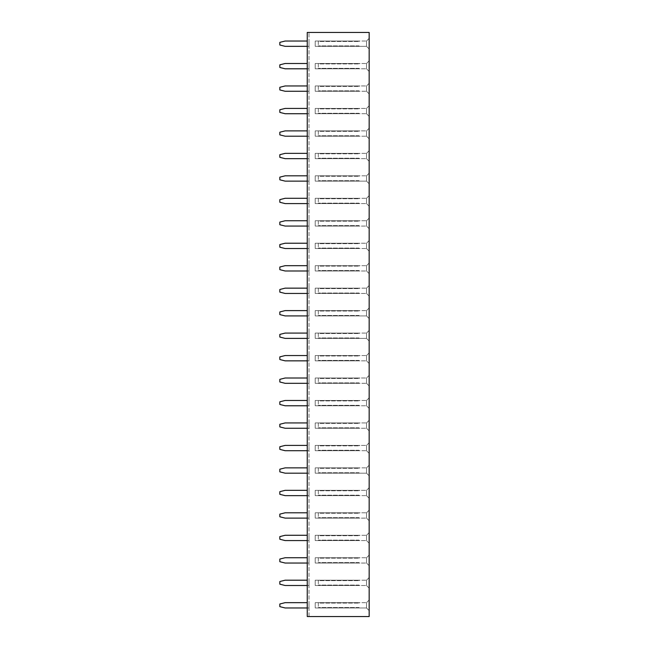 <?xml version="1.0" encoding="UTF-8"?>
<svg xmlns="http://www.w3.org/2000/svg" width="649" height="649" viewBox="0 0 649 649"><rect width="100%" height="100%" fill="white"/><g stroke="black" fill="none" stroke-linecap="round" stroke-linejoin="round"><path stroke-width="0.49" stroke-dasharray="3.25 2.43" d="M307.253 32.45L369.167 32.45L369.167 616.55L307.253 616.55L309.021 616.55L309.021 32.45L309.021 616.55L307.253 616.55L307.253 32.45L309.021 32.45L307.253 32.45L307.253 616.55L307.253 32.45M369.167 116.382L369.167 105.771L369.167 116.382L369.159 105.771L369.159 116.382L366.515 113.737L366.515 108.415L366.515 113.737L366.515 108.424L366.515 113.729L315.211 113.729L315.211 108.424L359.432 108.424L315.211 108.424L315.211 113.729L359.432 113.729L315.211 113.729L315.211 108.424L315.211 113.729L366.515 113.729L369.159 116.382M369.167 138.854L369.167 128.234L369.167 138.854L369.159 128.234L369.159 138.854L366.515 136.209L366.515 130.879L366.515 136.209L366.515 130.887L366.515 136.201L315.211 136.201L315.211 130.887L359.432 130.887L315.211 130.887L315.211 136.201L359.432 136.201L315.211 136.201L315.211 130.887L315.211 136.201L366.515 136.201L369.159 138.854M369.167 150.706L369.167 161.317L369.167 150.706L369.159 161.317L369.159 150.706L366.515 153.351L366.515 158.672L366.515 153.351L366.515 158.664L366.515 153.359L315.211 153.359L359.432 153.359L315.211 153.359L315.211 158.664L315.211 153.359L315.211 158.664L359.432 158.664L315.211 158.664L315.211 153.359L366.515 153.359L369.159 150.706M369.167 173.169L369.167 183.781L369.167 173.169L369.159 183.781L369.159 173.169L366.515 175.814L366.515 181.136L366.515 175.814L369.159 173.169M369.167 263.032L369.167 273.643L369.167 263.032L369.159 273.643L369.159 263.032L366.515 265.676L366.515 270.998L366.515 265.676L366.515 270.99L366.515 265.684L315.211 265.684L359.432 265.684L315.211 265.684L315.211 270.99L315.211 265.684L315.211 270.99L359.432 270.99L315.211 270.99L315.211 265.684L366.515 265.684L369.159 263.032M369.167 251.179L369.167 240.568L369.167 251.179L369.159 240.568L369.159 251.179L366.515 248.535L366.515 243.213L366.515 248.535L366.515 243.221L366.515 248.526L315.211 248.526L315.211 243.221L359.432 243.221L315.211 243.221L315.211 248.526L359.432 248.526L315.211 248.526L315.211 243.221L315.211 248.526L366.515 248.526L369.159 251.179M369.167 195.633L369.167 206.244L369.167 195.633L369.159 206.244L369.159 195.633L366.515 198.278L366.515 203.599L366.515 198.278L366.515 203.591L366.515 198.286L315.211 198.286L359.432 198.286L315.211 198.286L315.211 203.591L315.211 198.286L315.211 203.591L359.432 203.591L315.211 203.591L315.211 198.286L366.515 198.286L369.159 195.633M369.167 218.096L369.167 228.716L369.167 218.096L369.159 228.716L369.159 218.096L366.515 220.741L366.515 226.071L366.515 220.741L366.515 226.063L366.515 220.749L315.211 220.749L359.432 220.749L315.211 220.749L315.211 226.063L315.211 220.749L315.211 226.063L359.432 226.063L315.211 226.063L315.211 220.749L366.515 220.749L369.159 218.096M369.167 307.959L369.167 318.578L369.167 307.959L369.159 318.578L369.159 307.959L366.515 310.603L366.515 315.933L366.515 310.603L369.159 307.959M369.167 285.495L369.167 296.106L369.167 285.495L369.159 296.106L369.159 285.495L366.515 288.14L366.515 293.462L366.515 288.14L366.515 293.453L366.515 288.148L315.211 288.148L359.432 288.148L315.211 288.148L315.211 293.453L315.211 288.148L315.211 293.453L359.432 293.453L315.211 293.453L315.211 288.148L366.515 288.148L369.159 285.495M369.167 330.422L369.167 341.041L369.167 330.422L369.159 341.041L369.159 330.422L366.515 333.067L366.515 338.397L366.515 333.067L369.159 330.422M369.167 577.545L369.167 588.156L369.167 577.545L369.159 588.156L369.159 577.545L366.515 580.19L366.515 585.512L366.515 580.19L366.515 585.503L366.515 580.198L315.211 580.198L359.432 580.198L315.211 580.198L315.211 585.503L315.211 580.198L315.211 585.503L359.432 585.503L315.211 585.503L315.211 580.198L366.515 580.198L369.159 577.545M369.167 555.082L369.167 565.693L369.167 555.082L369.159 565.693L369.159 555.082L366.515 557.726L366.515 563.048L366.515 557.726L366.515 563.04L366.515 557.734L315.211 557.734L359.432 557.734L315.211 557.734L315.211 563.04L315.211 557.734L315.211 563.04L359.432 563.04L315.211 563.04L315.211 557.734L366.515 557.734L369.159 555.082M369.167 498.294L369.167 487.683L369.167 498.294L369.159 487.683L369.159 498.294L366.515 495.649L366.515 490.328L366.515 495.649L366.515 490.336L366.515 495.641L315.211 495.641L315.211 490.336L359.432 490.336L315.211 490.336L315.211 495.641L359.432 495.641L315.211 495.641L315.211 490.336L315.211 495.641L366.515 495.641L369.159 498.294M369.167 510.146L369.167 520.766L369.167 510.146L369.159 520.766L369.159 510.146L366.515 512.791L366.515 518.121L366.515 512.791L366.515 518.113L366.515 512.799L315.211 512.799L359.432 512.799L315.211 512.799L315.211 518.113L315.211 512.799L315.211 518.113L359.432 518.113L315.211 518.113L315.211 512.799L366.515 512.799L369.159 510.146M369.167 532.618L369.167 543.229L369.167 532.618L369.159 543.229L369.159 532.618L366.515 535.263L366.515 540.585L366.515 535.263L366.515 540.576L366.515 535.271L315.211 535.271L359.432 535.271L315.211 535.271L315.211 540.576L315.211 535.271L315.211 540.576L359.432 540.576L315.211 540.576L315.211 535.271L366.515 535.271L369.159 532.618M369.167 385.968L369.167 375.357L369.167 385.968L369.159 375.357L369.159 385.968L366.515 383.324L366.515 378.002L366.515 383.324L366.515 378.01L366.515 383.316L315.211 383.316L315.211 378.01L359.432 378.01L315.211 378.01L315.211 383.316L359.432 383.316L315.211 383.316L315.211 378.01L315.211 383.316L366.515 383.316L369.159 385.968M369.167 397.821L369.167 408.432L369.167 397.821L369.159 408.432L369.159 397.821L366.515 400.465L366.515 405.787L366.515 400.465L366.515 405.779L366.515 400.474L315.211 400.474L359.432 400.474L315.211 400.474L315.211 405.779L315.211 400.474L315.211 405.779L359.432 405.779L315.211 405.779L315.211 400.474L366.515 400.474L369.159 397.821M369.167 420.284L369.167 430.904L369.167 420.284L369.159 430.904L369.159 420.284L366.515 422.929L366.515 428.259L366.515 422.929L366.515 428.251L366.515 422.937L315.211 422.937L359.432 422.937L315.211 422.937L315.211 428.251L315.211 422.937L315.211 428.251L359.432 428.251L315.211 428.251L315.211 422.937L366.515 422.937L369.159 420.284M369.167 465.219L369.167 475.831L369.167 465.219L369.159 475.831L369.159 465.219L366.515 467.864L366.515 473.186L366.515 467.864L369.159 465.219M369.167 453.367L369.167 442.756L369.167 453.367L369.159 442.756L369.159 453.367L366.515 450.722L366.515 445.401L366.515 450.722L366.515 445.409L366.515 450.714L315.211 450.714L315.211 445.409L359.432 445.409L315.211 445.409L315.211 450.714L359.432 450.714L315.211 450.714L315.211 445.409L315.211 450.714L366.515 450.714L369.159 453.367M369.167 352.894L369.167 363.505L369.167 352.894L369.159 363.505L369.159 352.894L366.515 355.538L366.515 360.86L366.515 355.538L366.515 360.852L366.515 355.547L315.211 355.547L359.432 355.547L315.211 355.547L315.211 360.852L315.211 355.547L315.211 360.852L359.432 360.852L315.211 360.852L315.211 355.547L366.515 355.547L369.159 352.894M369.167 60.844L369.167 71.455L369.167 60.844L369.159 71.455L369.159 60.844L366.515 63.488L366.515 68.81L366.515 63.488L366.515 68.802L366.515 63.497L315.211 63.497L359.432 63.497L315.211 63.497L315.211 68.802L315.211 63.497L315.211 68.802L359.432 68.802L315.211 68.802L315.211 63.497L366.515 63.497L369.159 60.844M369.167 93.918L369.167 83.307L369.167 93.918L369.159 83.307L369.159 93.918L366.515 91.274L366.515 85.952L366.515 91.274L366.515 85.96L366.515 91.266L315.211 91.266L315.211 85.96L359.432 85.96L315.211 85.96L315.211 91.266L359.432 91.266L315.211 91.266L315.211 85.96L315.211 91.266L366.515 91.266L369.159 93.918M369.167 610.628L369.167 600.009L369.167 610.628L369.159 600.009L369.159 610.628L366.515 607.983L366.515 602.653L366.515 607.983L369.159 610.628M369.167 38.372L369.167 48.991L369.167 38.372L369.159 48.991L369.159 38.372L366.515 41.017L366.515 46.347L366.515 41.017L369.159 38.372M307.253 220.749L285.138 220.749L279.833 222.08L279.833 224.732L285.138 226.063L309.021 226.063L309.021 227.385L309.021 219.427L309.021 226.063L307.253 226.063M307.253 243.221L285.138 243.221L279.833 244.543L279.833 247.196L285.138 248.526L309.021 248.526L309.021 249.849L309.021 241.89L309.021 248.526L307.253 248.526M307.253 265.684L285.138 265.684L279.833 267.007L279.833 269.659L285.138 270.99L309.021 270.99L309.021 272.32L309.021 264.354L309.021 270.99L307.253 270.99M307.253 288.148L285.138 288.148L279.833 289.478L279.833 292.131L285.138 293.453L309.021 293.453L309.021 294.784L309.021 286.826L309.021 293.453L307.253 293.453M307.253 310.611L285.138 310.611L279.833 311.942L279.833 314.595L285.138 315.917L309.021 315.917L309.021 317.247L309.021 309.289L309.021 315.917L307.253 315.917M307.253 445.409L285.138 445.409L279.833 446.731L279.833 449.384L285.138 450.714L309.021 450.714L309.021 452.037L309.021 444.078L309.021 450.714L307.253 450.714M307.253 422.937L285.138 422.937L279.833 424.268L279.833 426.92L285.138 428.251L309.021 428.251L309.021 429.573L309.021 421.615L309.021 428.251L307.253 428.251M307.253 400.474L285.138 400.474L279.833 401.804L279.833 404.457L285.138 405.779L309.021 405.779L309.021 407.11L309.021 399.151L309.021 405.779L307.253 405.779M307.253 333.083L285.138 333.083L279.833 334.405L279.833 337.058L285.138 338.389L309.021 338.389L309.021 339.711L309.021 331.753L309.021 338.389L307.253 338.389M307.253 355.547L285.138 355.547L279.833 356.869L279.833 359.522L285.138 360.852L309.021 360.852L309.021 362.174L309.021 354.216L309.021 360.852L307.253 360.852M307.253 383.316L309.021 383.316L309.021 384.646L309.021 376.68L309.021 383.316L285.138 383.316L279.833 381.993L279.833 379.341L285.138 378.01L307.253 378.01M307.253 540.576L309.021 540.576L309.021 541.899L309.021 533.94L309.021 540.576L285.138 540.576L279.833 539.246L279.833 536.593L285.138 535.271L307.253 535.271M307.253 512.799L285.138 512.799L279.833 514.13L279.833 516.782L285.138 518.113L309.021 518.113L309.021 519.435L309.021 511.477L309.021 518.113L307.253 518.113M307.253 473.178L309.021 473.178L309.021 474.508L309.021 466.542L309.021 473.178L285.138 473.178L279.833 471.855L279.833 469.195L285.138 467.872L307.253 467.872M307.253 495.641L309.021 495.641L309.021 496.972L309.021 489.013L309.021 495.641L285.138 495.641L279.833 494.319L279.833 491.666L285.138 490.336L307.253 490.336M307.253 580.198L285.138 580.198L279.833 581.528L279.833 584.181L285.138 585.503L309.021 585.503L309.021 586.834L309.021 578.876L309.021 585.503L307.253 585.503M307.253 563.04L309.021 563.04L309.021 564.37L309.021 556.404L309.021 563.04L285.138 563.04L279.833 561.71L279.833 559.057L285.138 557.734L307.253 557.734M307.253 108.424L285.138 108.424L279.833 109.754L279.833 112.407L285.138 113.729L309.021 113.729L309.021 115.06L309.021 107.101L309.021 113.729L307.253 113.729M307.253 136.201L309.021 136.201L309.021 137.523L309.021 129.565L309.021 136.201L285.138 136.201L279.833 134.87L279.833 132.218L285.138 130.887L307.253 130.887M307.253 203.591L309.021 203.591L309.021 204.922L309.021 196.963L309.021 203.591L285.138 203.591L279.833 202.269L279.833 199.616L285.138 198.286L307.253 198.286M307.253 175.822L285.138 175.822L279.833 177.145L279.833 179.805L285.138 181.128L309.021 181.128L309.021 182.458L309.021 174.492L309.021 181.128L307.253 181.128M307.253 158.664L309.021 158.664L309.021 159.987L309.021 152.028L309.021 158.664L285.138 158.664L279.833 157.334L279.833 154.681L285.138 153.359L307.253 153.359M307.253 46.339L309.021 46.339L309.021 47.661L309.021 39.703L309.021 46.339L285.138 46.339L279.833 45.008L279.833 42.355L285.138 41.033L307.253 41.033M307.253 91.266L309.021 91.266L309.021 92.596L309.021 84.63L309.021 91.266L285.138 91.266L279.833 89.943L279.833 87.29L285.138 85.96L307.253 85.96M307.253 63.497L285.138 63.497L279.833 64.819L279.833 67.472L285.138 68.802L309.021 68.802L309.021 70.124L309.021 62.166L309.021 68.802L307.253 68.802M307.253 602.661L285.138 602.661L279.833 603.992L279.833 606.645L285.138 607.967L309.021 607.967L309.021 609.297L309.021 601.339L309.021 607.967L307.253 607.967M369.167 105.771L366.515 108.415L315.211 108.424L366.515 108.424L369.159 105.771M369.167 128.234L366.515 130.879L315.211 130.887L366.515 130.887L369.159 128.234M369.167 206.244L366.515 203.599L315.211 203.591L366.515 203.591L369.159 206.244M369.167 228.716L366.515 226.071L315.211 226.063L366.515 226.063L369.159 228.716M369.167 318.578L366.515 315.933L369.159 318.578M369.167 341.041L366.515 338.397L369.159 341.041M369.167 588.156L366.515 585.512L315.211 585.503L366.515 585.503L369.159 588.156M369.167 487.683L366.515 490.328L315.211 490.336L366.515 490.336L369.159 487.683M369.167 442.756L366.515 445.401L315.211 445.409L366.515 445.409L369.159 442.756M369.167 363.505L366.515 360.86L315.211 360.852L366.515 360.852L369.159 363.505M369.167 48.991L366.515 46.347L369.159 48.991M369.159 161.317L366.515 158.672L315.211 158.664L366.515 158.664L369.159 161.317M369.159 183.781L366.515 181.136L369.159 183.781M369.159 273.643L366.515 270.998L315.211 270.99L366.515 270.99L369.159 273.643M369.159 240.568L366.515 243.213L315.211 243.221L366.515 243.221L369.159 240.568M369.159 296.106L366.515 293.462L315.211 293.453L366.515 293.453L369.159 296.106M369.159 565.693L366.515 563.048L315.211 563.04L366.515 563.04L369.159 565.693M369.159 520.766L366.515 518.121L315.211 518.113L366.515 518.113L369.159 520.766M369.159 543.229L366.515 540.585L315.211 540.576L366.515 540.576L369.159 543.229M369.159 375.357L366.515 378.002L315.211 378.01L366.515 378.01L369.159 375.357M369.159 408.432L366.515 405.787L315.211 405.779L366.515 405.779L369.159 408.432M369.159 430.904L366.515 428.259L315.211 428.251L366.515 428.251L369.159 430.904M369.159 475.831L366.515 473.186L369.159 475.831M369.159 71.455L366.515 68.81L315.211 68.802L366.515 68.802L369.159 71.455M369.159 83.307L366.515 85.952L315.211 85.96L366.515 85.96L369.159 83.307M369.159 600.009L366.515 602.653L369.159 600.009M366.515 175.822L366.515 181.128L366.515 175.822L315.211 175.822L359.432 175.822L315.211 175.822L315.211 181.128L315.211 175.822L315.211 181.128L359.432 181.128L315.211 181.128L315.211 175.822L366.515 175.822M366.515 310.611L366.515 315.917L366.515 310.611L315.211 310.611L359.432 310.611L315.211 310.611L315.211 315.917L315.211 310.611L315.211 315.917L359.432 315.917L315.211 315.917L315.211 310.611L366.515 310.611M366.515 333.083L366.515 338.389L366.515 333.083L315.211 333.083L359.432 333.083L315.211 333.083L315.211 338.389L315.211 333.083L315.211 338.389L359.432 338.389L315.211 338.389L315.211 333.083L366.515 333.083M366.515 467.872L366.515 473.178L366.515 467.872L315.211 467.872L359.432 467.872L315.211 467.872L315.211 473.178L315.211 467.872L315.211 473.178L359.432 473.178L315.211 473.178L315.211 467.872L366.515 467.872M366.515 602.661L366.515 607.967L366.515 602.661L315.211 602.661L359.432 602.661L315.211 602.661L315.211 607.967L315.211 602.661L315.211 607.967L359.432 607.967L315.211 607.967L315.211 602.661L366.515 602.661M366.515 41.033L366.515 46.339L366.515 41.033L315.211 41.033L359.432 41.033L315.211 41.033L315.211 46.339L315.211 41.033L315.211 46.339L359.432 46.339L315.211 46.339L315.211 41.033L366.515 41.033M366.515 181.128L315.211 181.128L366.515 181.128M366.515 315.917L315.211 315.917L366.515 315.917M366.515 338.389L315.211 338.389L366.515 338.389M366.515 473.178L315.211 473.178L366.515 473.178M366.515 607.967L315.211 607.967L366.515 607.967M366.515 46.339L315.211 46.339L366.515 46.339M358.994 113.291L359.432 113.729L358.994 113.291L318.31 113.291L358.994 113.291M318.31 108.87L318.31 113.291L318.31 108.87L358.994 108.87L318.31 108.87M359.432 108.424L358.994 108.87L359.432 108.424M358.994 135.755L359.432 136.201L358.994 135.755L318.31 135.755L358.994 135.755M318.31 131.333L318.31 135.755L318.31 131.333L358.994 131.333L318.31 131.333M359.432 130.887L358.994 131.333L359.432 130.887M358.994 158.218L359.432 158.664L358.994 158.218L318.31 158.218L358.994 158.218M318.31 153.797L318.31 158.218L318.31 153.797L358.994 153.797L318.31 153.797M359.432 153.359L358.994 153.797L359.432 153.359M358.994 180.69L359.432 181.128L358.994 180.69L318.31 180.69L358.994 180.69M318.31 176.26L318.31 180.69L318.31 176.26L358.994 176.26L318.31 176.26M359.432 175.822L358.994 176.26L359.432 175.822M358.994 270.544L359.432 270.99L358.994 270.544L318.31 270.544L358.994 270.544M318.31 266.122L318.31 270.544L318.31 266.122L358.994 266.122L318.31 266.122M359.432 265.684L358.994 266.122L359.432 265.684M358.994 248.08L359.432 248.526L358.994 248.08L318.31 248.08L358.994 248.08M318.31 243.659L318.31 248.08L318.31 243.659L358.994 243.659L318.31 243.659M359.432 243.221L358.994 243.659L359.432 243.221M358.994 203.153L359.432 203.591L358.994 203.153L318.31 203.153L358.994 203.153M318.31 198.732L318.31 203.153L318.31 198.732L358.994 198.732L318.31 198.732M359.432 198.286L358.994 198.732L359.432 198.286M358.994 225.617L359.432 226.063L358.994 225.617L318.31 225.617L358.994 225.617M318.31 221.195L318.31 225.617L318.31 221.195L358.994 221.195L318.31 221.195M359.432 220.749L358.994 221.195L359.432 220.749M358.994 315.479L359.432 315.917L358.994 315.479L318.31 315.479L358.994 315.479M318.31 311.058L318.31 315.479L318.31 311.058L358.994 311.058L318.31 311.058M359.432 310.611L358.994 311.058L359.432 310.611M358.994 293.015L359.432 293.453L358.994 293.015L318.31 293.015L358.994 293.015M318.31 288.594L318.31 293.015L318.31 288.594L358.994 288.594L318.31 288.594M359.432 288.148L358.994 288.594L359.432 288.148M358.994 337.942L359.432 338.389L358.994 337.942L318.31 337.942L358.994 337.942M318.31 333.521L318.31 337.942L318.31 333.521L358.994 333.521L318.31 333.521M359.432 333.083L358.994 333.521L359.432 333.083M358.994 585.065L359.432 585.503L358.994 585.065L318.31 585.065L358.994 585.065M318.31 580.644L318.31 585.065L318.31 580.644L358.994 580.644L318.31 580.644M359.432 580.198L358.994 580.644L359.432 580.198M358.994 562.594L359.432 563.04L358.994 562.594L318.31 562.594L358.994 562.594M318.31 558.172L318.31 562.594L318.31 558.172L358.994 558.172L318.31 558.172M359.432 557.734L358.994 558.172L359.432 557.734M358.994 495.203L359.432 495.641L358.994 495.203L318.31 495.203L358.994 495.203M318.31 490.782L318.31 495.203L318.31 490.782L358.994 490.782L318.31 490.782M359.432 490.336L358.994 490.782L359.432 490.336M358.994 517.667L359.432 518.113L358.994 517.667L318.31 517.667L358.994 517.667M318.31 513.245L318.31 517.667L318.31 513.245L358.994 513.245L318.31 513.245M359.432 512.799L358.994 513.245L359.432 512.799M358.994 540.13L359.432 540.576L358.994 540.13L318.31 540.13L358.994 540.13M318.31 535.709L318.31 540.13L318.31 535.709L358.994 535.709L318.31 535.709M359.432 535.271L358.994 535.709L359.432 535.271M358.994 382.878L359.432 383.316L358.994 382.878L318.31 382.878L358.994 382.878M318.31 378.456L318.31 382.878L318.31 378.456L358.994 378.456L318.31 378.456M359.432 378.01L358.994 378.456L359.432 378.01M358.994 405.341L359.432 405.779L358.994 405.341L318.31 405.341L358.994 405.341M318.31 400.92L318.31 405.341L318.31 400.92L358.994 400.92L318.31 400.92M359.432 400.474L358.994 400.92L359.432 400.474M358.994 427.805L359.432 428.251L358.994 427.805L318.31 427.805L358.994 427.805M318.31 423.383L318.31 427.805L318.31 423.383L358.994 423.383L318.31 423.383M359.432 422.937L358.994 423.383L359.432 422.937M358.994 472.74L359.432 473.178L358.994 472.74L318.31 472.74L358.994 472.74M318.31 468.31L318.31 472.74L318.31 468.31L358.994 468.31L318.31 468.31M359.432 467.872L358.994 468.31L359.432 467.872M358.994 450.268L359.432 450.714L358.994 450.268L318.31 450.268L358.994 450.268M318.31 445.847L318.31 450.268L318.31 445.847L358.994 445.847L318.31 445.847M359.432 445.409L358.994 445.847L359.432 445.409M358.994 360.406L359.432 360.852L358.994 360.406L318.31 360.406L358.994 360.406M318.31 355.985L318.31 360.406L318.31 355.985L358.994 355.985L318.31 355.985M359.432 355.547L358.994 355.985L359.432 355.547M358.994 68.356L359.432 68.802L358.994 68.356L318.31 68.356L358.994 68.356M318.31 63.935L318.31 68.356L318.31 63.935L358.994 63.935L318.31 63.935M359.432 63.497L358.994 63.935L359.432 63.497M358.994 90.828L359.432 91.266L358.994 90.828L318.31 90.828L358.994 90.828M318.31 86.406L318.31 90.828L318.31 86.406L358.994 86.406L318.31 86.406M359.432 85.96L358.994 86.406L359.432 85.96M358.994 607.529L359.432 607.967L358.994 607.529L318.31 607.529L358.994 607.529M318.31 603.108L318.31 607.529L318.31 603.108L358.994 603.108L318.31 603.108M359.432 602.661L358.994 603.108L359.432 602.661M358.994 45.892L359.432 46.339L358.994 45.892L318.31 45.892L358.994 45.892M318.31 41.471L318.31 45.892L318.31 41.471L358.994 41.471L318.31 41.471M359.432 41.033L358.994 41.471L359.432 41.033"/><path stroke-width="0.97" d="M307.253 32.45L369.167 32.45L369.167 616.55L307.253 616.55L307.253 32.45M307.253 226.063L285.138 226.063L279.833 224.732L279.833 222.08L285.138 220.749L307.253 220.749M307.253 248.526L285.138 248.526L279.833 247.196L279.833 244.543L285.138 243.221L307.253 243.221M307.253 270.99L285.138 270.99L279.833 269.659L279.833 267.007L285.138 265.684L307.253 265.684M307.253 293.453L285.138 293.453L279.833 292.131L279.833 289.478L285.138 288.148L307.253 288.148M307.253 315.917L285.138 315.917L279.833 314.595L279.833 311.942L285.138 310.611L307.253 310.611M307.253 450.714L285.138 450.714L279.833 449.384L279.833 446.731L285.138 445.409L307.253 445.409M307.253 428.251L285.138 428.251L279.833 426.92L279.833 424.268L285.138 422.937L307.253 422.937M307.253 405.779L285.138 405.779L279.833 404.457L279.833 401.804L285.138 400.474L307.253 400.474M307.253 338.389L285.138 338.389L279.833 337.058L279.833 334.405L285.138 333.083L307.253 333.083M307.253 360.852L285.138 360.852L279.833 359.522L279.833 356.869L285.138 355.547L307.253 355.547M307.253 383.316L285.138 383.316L279.833 381.993L279.833 379.341L285.138 378.01L307.253 378.01M307.253 540.576L285.138 540.576L279.833 539.246L279.833 536.593L285.138 535.271L307.253 535.271M307.253 518.113L285.138 518.113L279.833 516.782L279.833 514.13L285.138 512.799L307.253 512.799M307.253 473.178L285.138 473.178L279.833 471.855L279.833 469.195L285.138 467.872L307.253 467.872M307.253 495.641L285.138 495.641L279.833 494.319L279.833 491.666L285.138 490.336L307.253 490.336M307.253 585.503L285.138 585.503L279.833 584.181L279.833 581.528L285.138 580.198L307.253 580.198M307.253 563.04L285.138 563.04L279.833 561.71L279.833 559.057L285.138 557.734L307.253 557.734M307.253 113.729L285.138 113.729L279.833 112.407L279.833 109.754L285.138 108.424L307.253 108.424M307.253 136.201L285.138 136.201L279.833 134.87L279.833 132.218L285.138 130.887L307.253 130.887M307.253 203.591L285.138 203.591L279.833 202.269L279.833 199.616L285.138 198.286L307.253 198.286M307.253 181.128L285.138 181.128L279.833 179.805L279.833 177.145L285.138 175.822L307.253 175.822M307.253 158.664L285.138 158.664L279.833 157.334L279.833 154.681L285.138 153.359L307.253 153.359M307.253 46.339L285.138 46.339L279.833 45.008L279.833 42.355L285.138 41.033L307.253 41.033M307.253 91.266L285.138 91.266L279.833 89.943L279.833 87.29L285.138 85.96L307.253 85.96M307.253 68.802L285.138 68.802L279.833 67.472L279.833 64.819L285.138 63.497L307.253 63.497M307.253 607.967L285.138 607.967L279.833 606.645L279.833 603.992L285.138 602.661L307.253 602.661"/></g></svg>
